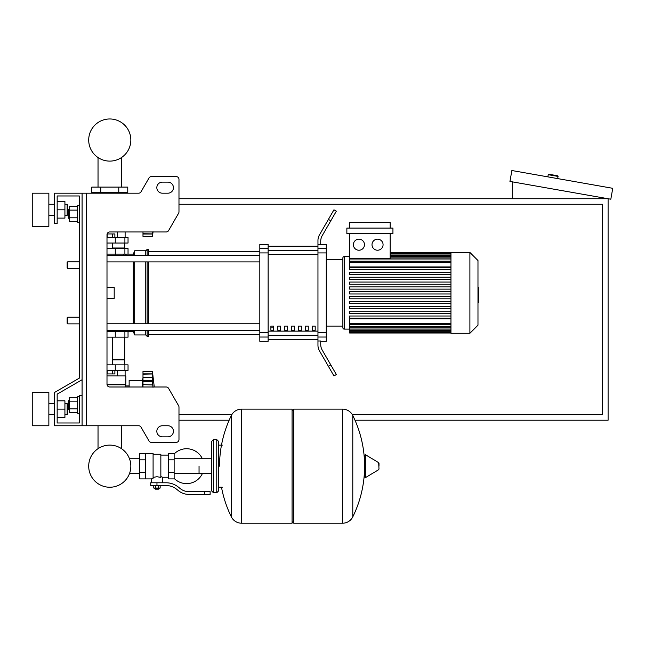 <?xml version="1.0" encoding="UTF-8"?>
<svg xmlns="http://www.w3.org/2000/svg" width="645" height="645" viewBox="0 0 645 645"><rect width="100%" height="100%" fill="white"/><g stroke="black" fill="none" stroke-linecap="round" stroke-linejoin="round"><path stroke-width="0.97" d="M86.236 193.194L86.236 425.748L82.084 425.748L82.084 193.194L138.627 193.194A2.765 2.765 0 0 0 141.021 191.815L149.011 177.972A2.765 2.765 0 0 1 151.414 176.585L176.214 176.585A2.765 2.765 0 0 1 178.979 179.358L178.979 211.834A2.765 2.765 0 0 1 178.609 213.221L168.595 230.571A2.765 2.765 0 0 1 166.192 231.958L109.771 231.958A2.765 2.765 0 0 0 106.997 234.724L106.997 384.226L125.823 384.226L124.928 386.992M86.236 425.748L138.627 425.748A2.765 2.765 0 0 1 141.021 427.135L149.011 440.978A2.765 2.765 0 0 0 151.414 442.365L176.214 442.365A2.765 2.765 0 0 0 178.979 439.592L178.979 407.116A2.765 2.765 0 0 0 178.609 405.729L168.595 388.379A2.765 2.765 0 0 0 166.192 386.992L109.771 386.992A2.765 2.765 0 0 1 106.997 384.226M162.371 182.124A5.539 5.539 0 0 0 156.832 187.663A5.539 5.539 0 0 0 162.371 193.194L167.91 193.194A5.539 5.539 0 0 0 173.441 187.663A5.539 5.539 0 0 0 167.91 182.124L162.371 182.124A5.539 5.539 0 0 0 156.832 187.663A5.539 5.539 0 0 0 162.371 193.194M167.91 425.748A5.539 5.539 0 0 1 173.441 431.287A5.539 5.539 0 0 1 167.91 436.826L162.371 436.826A5.539 5.539 0 0 1 156.832 431.287A5.539 5.539 0 0 1 162.371 425.748L167.91 425.748A5.539 5.539 0 0 1 173.441 431.287A5.539 5.539 0 0 1 167.91 436.826M138.627 193.194A2.765 2.765 0 0 0 141.021 191.815L149.011 177.972A2.765 2.765 0 0 1 151.414 176.585L176.214 176.585A2.765 2.765 0 0 1 178.979 179.358L178.979 211.834A2.765 2.765 0 0 1 178.609 213.221L168.595 230.571A2.765 2.765 0 0 1 166.192 231.958M82.084 193.194L54.398 193.194L54.398 223.654L57.163 223.654L57.163 195.967L79.311 195.967L79.311 205.658L77.65 205.658L77.65 222.267L79.311 222.267L79.311 261.854L67.685 261.854L67.685 268.497L67.136 267.949L67.136 262.41L67.685 261.854M68.797 209.528L68.241 210.085L68.241 217.841L68.797 218.389L68.797 209.528L69.458 209.528M77.65 206.287L69.458 206.287L69.458 221.63L77.65 221.63M77.65 210.125L69.458 210.125M77.65 217.8L69.458 217.8M79.311 413.292L77.65 413.292L77.65 396.683L79.311 396.683M68.797 400.561L68.797 409.422L68.241 408.865L68.241 401.109L69.458 400.561M77.65 412.663L69.458 412.663L69.458 397.32L77.65 397.32M77.65 408.825L69.458 408.825M77.65 401.15L69.458 401.15M162.371 425.748A5.539 5.539 0 0 0 156.832 431.287A5.539 5.539 0 0 0 162.371 436.826M138.627 425.748A2.765 2.765 0 0 1 141.021 427.135L149.011 440.978M151.414 442.365L176.214 442.365M178.979 439.592L178.979 407.116M178.609 405.729L168.595 388.379M167.91 182.124A5.539 5.539 0 0 1 173.441 187.663A5.539 5.539 0 0 1 167.91 193.194M57.163 195.967L79.311 195.967L57.163 195.967L79.311 195.967L57.163 195.967L79.311 195.967L79.311 378.147L54.398 392.531L54.398 425.748L82.084 425.748M82.084 395.296L79.311 395.296L79.311 422.983L57.163 422.983L57.163 394.127L82.084 379.744M67.685 317.227L67.136 317.783L67.136 323.314L67.685 323.871L67.685 317.227L79.311 317.227L79.311 268.497L79.311 317.227M178.979 204.272L602.567 204.272L602.567 414.679L352.355 414.679M231.789 414.679L178.979 414.679M354.992 420.218L608.098 420.218L608.098 198.733L178.979 198.733M178.979 420.218L229.152 420.218M557.611 175.779L548.887 174.239L557.611 175.779A0.556 0.556 0 0 1 558.062 176.416L557.675 178.601M548.887 174.239A0.556 0.556 0 0 0 548.242 174.69L547.863 176.867M512.678 198.733L512.678 181.906M612.75 188.308L610.823 199.216L509.945 181.43L511.872 170.522L612.75 188.308M199.047 466.174L199.047 473.624L199.047 466.174M174.134 478.38A17.439 17.439 0 0 0 202.361 473.624M202.361 458.724A17.439 17.439 0 0 0 174.134 453.967M145.343 453.435L153.091 453.435L153.091 478.276L151.43 478.904L139.804 478.904L139.804 453.435L145.343 453.435L145.343 478.904M168.595 477.244L162.508 477.244L162.508 482.782M168.595 459.804L168.595 478.904L174.134 478.904L174.134 453.435L168.595 453.435L168.595 459.804L174.134 459.804M168.595 455.096L160.847 455.096M160.847 476.518L162.508 477.244M153.091 477.405L156.969 476.711L160.847 477.405L160.847 454.265L153.091 454.265M159.186 488.596L154.752 488.596L155.308 489.152L158.63 489.152L159.186 488.047M158.565 485.556L158.565 488.047L160.162 488.047L160.162 485.556M153.768 485.556L153.768 488.047L158.565 488.047M155.372 485.556L155.372 488.047M204.586 494.409L210.125 494.409L210.125 491.643L204.586 491.643L204.586 494.409L188.896 494.409A16.609 16.609 0 0 1 178.52 490.772L176.545 489.192A16.609 16.609 0 0 0 166.168 485.556L150.737 485.556L150.737 482.782L156.969 482.782L156.969 485.556M156.969 482.782L166.168 482.782A19.382 19.382 0 0 1 178.278 487.031L180.253 488.612A13.843 13.843 0 0 0 188.896 491.643L204.586 491.643M168.595 472.543L174.134 472.543M145.343 459.804L139.804 459.804M145.343 472.543L139.804 472.543M342.463 523.208L342.463 409.14L342.6 523.208A11.352 11.352 0 0 0 352.783 516.871L352.783 415.469A11.352 11.352 0 0 0 342.6 409.14L293.733 409.14L293.733 523.208L342.463 523.208M364.465 466.174L364.465 455.354L365.513 454.757L365.513 477.59L364.465 476.994L364.465 466.174M379.002 466.174L379.002 463.239L379.002 466.174M231.361 415.469A11.352 11.352 0 0 1 241.544 409.14L292.072 409.14L292.072 523.208L241.681 523.208L241.681 409.14L241.544 523.208A11.352 11.352 0 0 1 231.361 516.871L231.361 415.469A114.617 114.617 0 0 0 219.534 466.174M216.768 439.592L213.447 439.592L213.447 492.748L216.768 492.748L216.768 439.592L218.429 441.253L218.429 445.131L222.307 445.131M222.307 487.217L218.429 487.217L218.429 491.087L218.429 441.253M79.311 378.147L79.311 261.854M79.311 422.983L57.163 422.983L79.311 422.983L57.163 422.983L79.311 422.983L57.163 422.983L57.163 417.444L64.919 417.444L64.919 400.835L57.163 400.835L57.163 394.127L57.163 417.444M106.997 331.627L128.041 331.627L128.041 337.158L106.997 337.158M98.032 425.748L98.032 448.678A21.067 21.067 0 0 0 88.704 466.174A21.067 21.067 0 0 1 109.771 445.106A21.067 21.067 0 0 1 130.838 466.174A21.067 21.067 0 0 0 121.51 448.678A21.067 21.067 0 0 1 109.771 487.241A21.067 21.067 0 0 1 88.704 466.174A21.067 21.067 0 0 0 109.771 487.241A21.067 21.067 0 0 0 121.51 448.678A21.067 21.067 0 0 1 109.771 487.241A21.067 21.067 0 0 1 98.032 448.678A21.067 21.067 0 0 0 109.771 487.241A21.067 21.067 0 0 0 130.838 466.174A21.067 21.067 0 0 1 109.771 487.241A21.067 21.067 0 0 1 98.032 448.678A21.067 21.067 0 0 0 109.771 487.241A21.067 21.067 0 0 0 130.838 466.174A21.067 21.067 0 0 1 109.771 487.241A21.067 21.067 0 0 1 98.032 448.678A21.067 21.067 0 0 0 105.982 486.894A21.067 21.067 0 0 0 129.476 473.624L139.804 473.624M139.804 458.724L129.476 458.724A21.067 21.067 0 0 0 121.51 448.678A21.067 21.067 0 0 1 129.476 458.724A21.067 21.067 0 0 0 121.51 448.678L121.51 425.748M115.302 331.627L115.302 330.514L106.997 330.514M112.327 370.383L112.327 373.923L114.883 373.923L114.883 370.383M112.327 373.923L107.207 373.923L107.207 370.383M142.988 378.131L142.44 380.348L142.44 386.992M142.44 380.348L129.145 380.348L129.145 386.992M142.988 380.268L142.988 371.488L152.405 371.488L153.01 376.18L152.405 374.156L152.736 380.639L142.988 380.429L153.01 380.26L152.405 381.453L153.01 387.339M142.988 386.992L142.988 380.429M142.988 381.453L152.405 381.453L153.01 380.26L152.405 381.542M142.988 373.979L152.454 373.979L142.988 374.156M152.938 379.067L152.857 378.284L152.938 379.067M152.631 384.073L152.551 383.517L152.631 384.073M106.997 375.922L125.823 375.922L125.823 384.226M107.054 384.775L125.275 384.775M129.145 385.936L125.275 385.936M125.114 375.922L125.114 370.383M117.438 375.922L117.438 370.383M124.719 337.158L124.719 359.305L112.536 359.305M124.163 359.305L124.719 359.862L124.719 364.844M106.997 370.383L128.041 370.383L128.041 364.844L106.997 364.844M112.536 359.862L124.719 359.862M152.631 384.106L152.728 384.589M142.988 384.646L152.8 384.944M152.881 385.468L152.954 386.202M152.405 381.453L152.736 380.639L152.405 381.453M124.163 248.567L124.719 248.011L124.719 243.028M112.536 248.011L124.719 248.011M106.997 237.497L128.041 237.497L128.041 243.028L106.997 243.028M106.997 255.21L115.302 255.21L115.302 254.106M107.11 233.95L114.883 233.95L114.883 237.497M112.327 233.95L112.327 237.497M107.207 233.95L107.207 237.497M152.551 231.958L152.405 233.716L153.01 231.692L152.405 236.384L142.988 236.384L142.988 231.958M142.988 233.716L152.454 233.901L142.988 233.901M152.736 234.022L142.988 234.022M118.769 187.106L127.766 187.106L127.766 192.645L91.775 192.645L91.775 187.106L118.769 187.106L118.769 192.645M100.773 192.645L100.773 187.106M117.438 231.958L117.438 237.497M125.114 231.958L125.114 237.497M94.42 193.194L94.42 192.645M102.095 193.194L102.095 192.645M125.114 193.194L125.114 192.645M117.438 193.194L117.438 192.645M125.823 231.958L109.771 231.958M106.997 254.106L128.041 254.106L128.041 248.567L106.997 248.567M130.838 140.046A21.067 21.067 0 0 0 109.771 118.97A21.067 21.067 0 0 0 88.704 140.046A21.067 21.067 0 0 0 109.771 161.113A21.067 21.067 0 0 0 130.838 140.046M477.977 287.13L478.646 287.13L478.646 298.603L477.977 298.603M478.646 297.224L477.977 297.224M478.646 298.603L478.646 302.578L477.977 302.578M478.646 302.578L477.977 302.819M450.96 292.862L450.96 252.445L469.899 252.445L469.899 333.288L450.96 333.288L450.96 292.862M469.899 333.288L477.977 325.201L477.977 260.524L469.899 252.445M342.874 257.984L342.874 259.645L342.874 257.984A1.387 1.387 0 0 1 344.261 256.597L344.261 329.127A1.387 1.387 0 0 1 342.874 327.749L342.874 257.984L342.874 259.645L326.265 259.645M450.96 266.933L349.63 266.933L349.63 233.619M358.934 239.158A5.539 5.539 0 0 1 364.473 244.689A5.539 5.539 0 0 1 358.934 250.228A5.539 5.539 0 0 1 353.396 244.689A5.539 5.539 0 0 1 358.934 239.158M377.543 239.158A5.539 5.539 0 0 1 383.074 244.689A5.539 5.539 0 0 1 377.543 250.228A5.539 5.539 0 0 1 372.004 244.689A5.539 5.539 0 0 1 377.543 239.158M392.934 233.619L346.865 233.619L346.865 228.08L392.934 228.08L392.934 233.619M390.161 233.619L390.161 258.298L349.63 258.298M349.63 228.08L349.63 222.541L390.161 222.541L390.161 228.08M450.96 323.451L349.63 323.451L349.63 318.791L450.96 318.791M450.96 293.975L349.63 293.975L349.63 291.758L450.96 291.758M450.96 318.227L349.63 318.227L349.63 316.01L450.96 316.01M450.96 313.373L349.63 313.373L349.63 311.156L450.96 311.156M450.96 308.52L349.63 308.52L349.63 306.311L450.96 306.311M450.96 303.674L349.63 303.674L349.63 301.457L450.96 301.457M450.96 298.82L349.63 298.82L349.63 296.603L450.96 296.603M450.96 286.904L349.63 286.904L349.63 289.121L450.96 289.121M450.96 282.058L349.63 282.058L349.63 284.268L450.96 284.268M450.96 277.205L349.63 277.205L349.63 279.422L450.96 279.422M450.96 272.351L349.63 272.351L349.63 274.568L450.96 274.568M450.96 267.506L349.63 267.506L349.63 269.723L450.96 269.723M349.63 323.451L349.63 333.005L450.96 333.005M326.265 326.088L342.874 326.088L342.874 327.749M312.422 326.088L315.195 326.088L315.195 330.24L312.422 330.24L312.422 326.088M305.504 326.088L308.27 326.088L308.27 330.24L305.504 330.24L305.504 326.088M298.579 326.088L301.352 326.088L301.352 330.24L298.579 330.24L298.579 326.088M291.661 326.088L294.426 326.088L294.426 330.24L291.661 330.24L291.661 326.088M284.735 326.088L287.509 326.088L287.509 330.24L284.735 330.24L284.735 326.088M277.818 326.088L280.583 326.088L280.583 330.24L277.818 330.24L277.818 326.088M270.892 326.088L273.665 326.088L273.665 330.24L270.892 330.24L270.892 326.088M317.961 246.317L268.127 246.317M268.127 339.407L317.961 339.407M317.961 248.696L317.961 252.929L326.265 252.929L326.265 248.696L317.961 248.696L317.961 244.737L320.726 244.737L320.726 241.206A11.078 11.078 0 0 1 322.21 235.667A11.078 11.078 0 0 0 320.726 241.206A11.078 11.078 0 0 1 322.21 235.667A11.078 11.078 0 0 0 320.726 241.206M326.265 252.929L326.265 332.796L317.961 332.796L317.961 252.929M317.961 332.796L317.961 337.037L326.265 337.037L326.265 332.796M326.265 337.037L326.265 341.31L320.726 341.31M319.444 350.807A11.078 11.078 0 0 1 317.961 345.269L317.961 340.987L317.961 345.269A11.078 11.078 0 0 0 319.444 350.807L328.41 366.328L330.804 364.941L322.21 350.066A11.078 11.078 0 0 1 320.726 344.527L320.726 340.987L317.961 340.987L317.961 337.037M320.726 244.415L326.265 244.415L326.265 248.696M259.822 248.696L259.822 244.415L268.127 244.415L268.127 248.696L259.822 248.696L259.822 252.929L268.127 252.929L268.127 248.696M268.127 252.929L268.127 332.796L259.822 332.796L259.822 337.037L268.127 337.037L268.127 332.796M268.127 337.037L268.127 341.31L259.822 341.31L259.822 337.037M259.822 332.796L259.822 252.929M268.127 246.124L317.961 246.124M268.127 339.601L317.961 339.601M330.804 364.941L336.343 374.535L333.941 375.922L328.41 366.328M330.804 220.783L336.343 211.189L333.941 209.81L328.41 219.397L330.804 220.783L322.21 235.667M317.961 240.464L317.961 244.737L317.961 240.464A11.078 11.078 0 0 1 319.444 234.925L328.41 219.397M322.21 350.066A11.078 11.078 0 0 1 320.726 344.527A11.078 11.078 0 0 0 322.21 350.066A11.078 11.078 0 0 1 320.726 344.527M317.961 340.987L317.961 345.269L317.961 340.987M106.997 261.926L259.822 261.926M106.997 255.283L259.822 255.283M273.665 330.24L273.665 326.088M270.892 327.12L273.665 327.12M128.041 331.627L133.297 331.627L134.684 334.949L145.762 334.949L147.141 336.327L148.527 336.327L148.527 330.442M128.041 254.106L133.297 254.106L134.684 250.784L145.762 250.784L147.141 249.397L148.527 249.397L148.527 255.283M126.38 254.106L125.203 255.283M125.203 330.442L126.38 331.627M133.297 331.627L133.297 330.442M133.297 323.798L133.297 261.926M133.297 255.283L133.297 254.106M106.997 287.323L114.197 287.323L114.197 298.401L106.997 298.401M148.527 323.798L148.527 261.926M147.141 336.327L147.141 330.442M147.141 323.798L147.141 261.926M147.141 255.283L147.141 249.397M145.762 334.949L145.762 330.442M145.762 323.798L145.762 261.926M145.762 255.283L145.762 250.784M134.684 334.949L134.684 330.442M134.684 323.798L134.684 261.926M134.684 255.283L134.684 250.784M32.25 226.419L32.25 193.194L48.859 193.194L48.859 226.419L32.25 226.419M67.136 215.349L67.136 204.272L67.685 204.828L67.685 214.793L67.136 215.349L64.919 215.349M32.25 409.14L32.25 425.748L48.859 425.748L48.859 392.531L32.25 392.531L32.25 409.14M67.136 414.679L67.685 414.122L67.685 404.157L67.136 403.601L67.136 414.679L64.919 414.679M57.163 409.14L64.919 409.14M57.163 201.506L64.919 201.506L64.919 218.115L57.163 218.115M57.163 209.81L64.919 209.81M79.311 195.967L79.311 205.658L79.311 195.967M57.163 400.835L57.163 394.127M548.242 174.69L558.062 176.416M342.6 523.208L342.6 409.14M379.002 469.1L378.663 462.65L365.513 454.757M241.544 409.14L241.544 523.208M115.27 337.158L115.27 331.627M124.904 337.158L124.904 331.627M142.988 377.365L152.736 377.365M142.988 373.858L152.736 373.858M115.27 364.844L115.27 370.383M124.904 364.844L124.904 370.383M115.27 243.028L115.27 237.497M124.904 243.028L124.904 237.497M115.27 248.567L115.27 254.106M124.904 248.567L124.904 254.106M478.646 292.878L477.977 292.878M478.646 288.508L477.977 288.508M450.96 255.049L390.161 255.049M450.96 256.637L390.161 256.637M450.96 258.992L349.63 258.992M450.96 262.273L349.63 262.273M450.96 330.675L349.63 330.675M450.96 329.087L349.63 329.087M450.96 326.733L349.63 326.733M317.961 250.542L268.127 250.542M317.961 331.135L268.127 331.135M268.127 335.19L317.961 335.19M268.127 254.59L317.961 254.59M69.458 218.389L68.797 218.389M69.458 409.422L68.797 409.422M121.51 187.106L121.51 157.533M98.032 157.533L98.032 187.106M79.311 323.871L67.685 323.871M79.311 268.497L67.685 268.497M211.786 473.624L174.134 473.624M213.447 492.748L211.786 491.087L211.786 441.253L211.786 458.724L174.134 458.724M151.43 478.904L151.43 482.782M154.752 488.047L154.752 488.596M352.783 516.871A114.617 114.617 0 0 0 364.465 471.801M364.465 460.538A114.617 114.617 0 0 0 352.783 415.469M378.663 462.65L379.002 463.239M378.663 469.697L365.513 477.59M292.072 410.8L293.733 409.14M292.072 521.539L293.733 523.208M221.485 487.217A114.617 114.617 0 0 0 231.361 516.871M213.447 439.592L211.786 441.253M216.768 492.748L218.429 491.087M123.719 330.442L123.719 331.627M112.536 364.844L112.536 337.158M152.405 371.488L154.276 386.992M112.536 243.028L112.536 248.567M152.405 236.384L153.05 231.958M123.719 254.106L123.719 255.283M349.63 256.597L344.261 256.597M450.96 252.719L390.161 252.719M390.161 253.025L450.96 253.025M390.161 253.945L450.96 253.945M390.161 255.533L450.96 255.533M390.161 257.887L450.96 257.887M349.63 329.127L344.261 329.127M349.63 261.169L450.96 261.169M450.96 332.707L349.63 332.707M450.96 331.78L349.63 331.78M450.96 330.192L349.63 330.192M450.96 327.845L349.63 327.845M450.96 324.556L349.63 324.556M148.527 334.392L259.822 334.392M148.527 251.332L259.822 251.332M259.822 323.798L106.997 323.798M259.822 330.442L106.997 330.442M48.859 215.349L54.398 215.349M54.398 414.679L48.859 414.679M64.919 403.601L67.136 403.601M54.398 403.601L48.859 403.601M64.919 204.272L67.136 204.272M54.398 204.272L48.859 204.272"/></g></svg>
